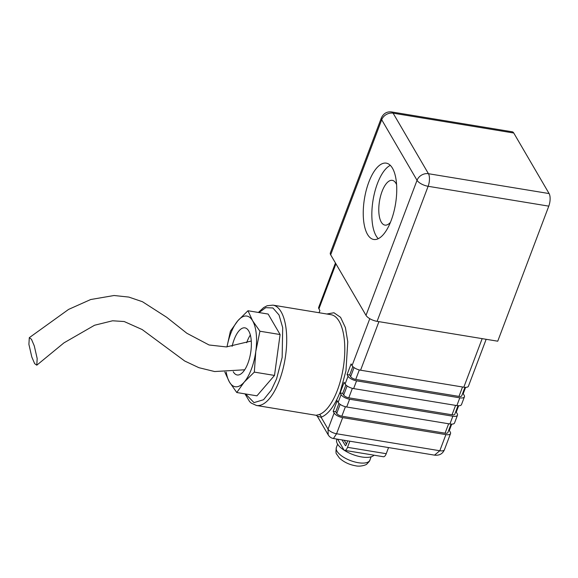 <?xml version="1.0" encoding="UTF-8"?>
<svg xmlns="http://www.w3.org/2000/svg" width="578" height="578" viewBox="0 0 578 578"><rect width="100%" height="100%" fill="white"/><g stroke="black" fill="none" stroke-linecap="round" stroke-linejoin="round"><path stroke-width="0.87" d="M368.815 182.149A38.668 15.765 99.3 0 1 386.277 163.148A38.668 15.765 99.3 0 1 391.176 220.464A38.668 15.765 99.3 0 1 373.713 239.465A38.668 15.765 99.3 0 1 368.815 182.149M390.331 165.344A38.668 15.765 -80.7 0 0 377.42 183.566A38.668 15.765 -80.7 0 0 378.265 238.685M319.128 414.57A50.842 20.729 -80.7 0 0 337.465 390.049A50.842 20.729 -80.7 0 0 331.021 314.692L272.953 305.133A50.842 20.729 99.3 0 1 279.391 380.49A50.842 20.729 99.3 0 1 256.437 405.474L316.123 415.293L319.128 414.57A2.384 2.131 -109.2 0 1 321.108 417.258L317.228 416.088L328.21 434.902L328.044 429.143L321.108 417.258C328.347 414.368 334.741 405.814 340.305 391.581L345.962 370.845L347.768 341.757L345.413 327.618L340.55 317.3L333.94 312.756L326.83 313.999M396.624 184.7A22.679 9.248 -80.7 0 0 392.281 180.35A22.679 9.248 -80.7 0 0 382.044 191.491A22.679 9.248 -80.7 0 0 384.919 225.102A22.679 9.248 -80.7 0 0 390.425 222.371M259.927 331.223L252.615 320.761A35.807 14.602 99.3 0 1 255.794 351.446A35.807 14.602 99.3 0 1 251.387 369.147A35.807 14.602 99.3 0 1 244.212 382.094L254.327 372.109L255.794 351.446L259.927 331.223L280.099 334.539L274.499 375.433L256.935 395.836L236.77 392.52L244.212 382.094A35.807 14.602 99.3 0 1 229.452 382.058L236.77 392.52M336.988 439.092L336.75 439.721A20.288 8.186 20.7 0 0 361.597 456.945A20.288 8.186 20.7 0 0 374.017 455.189M232.11 346.352A23.871 9.732 99.3 0 1 234.133 339.582A23.871 9.732 99.3 0 1 244.913 327.856A23.871 9.732 99.3 0 1 247.933 363.237A23.871 9.732 99.3 0 1 237.161 374.963A23.871 9.732 99.3 0 1 233.245 371.719M250.361 335.023A23.871 9.732 -80.7 0 0 247.037 341.706A23.871 9.732 -80.7 0 0 246.661 342.732M37.18 358.533L36.79 365.188L34.644 363.634L31.812 357.016L28.9 344.344L29.305 337.675L31.465 339.279L34.283 345.904L37.18 358.533M377.087 321.346L497.745 341.201L548.782 206.144A9.313 3.793 -80.7 0 0 549.1 193.565L428.442 173.711A9.313 3.793 99.3 0 1 428.125 186.289L377.087 321.346A9.313 3.757 20.7 0 1 366.011 315.35L330.674 254.811A9.313 3.757 20.7 0 1 330.349 252.897L381.386 117.84C383.582 113.375 386.993 111.409 391.602 111.944A9.313 3.793 99.3 0 1 393.105 113.165L428.442 173.711A9.313 7.63 149.7 0 0 417.041 180.3L366.011 315.35M391.602 111.944L512.26 131.806A9.313 3.793 99.3 0 1 513.763 133.019L549.1 193.565M482.168 338.636L463.816 387.202L360.578 370.209L378.93 321.65M463.816 387.202A7.16 2.89 20.7 0 0 468.447 386.183L486.163 339.293M328.225 434.931L328.21 434.902C329.46 436.903 331.201 438.102 333.441 438.507L336.569 433.753L342.667 417.612L445.905 434.605L439.807 450.746A7.16 2.89 20.7 0 0 444.431 449.727L450.529 433.587A7.16 2.89 -159.3 0 0 450.284 432.12L449.323 430.465L451.714 424.136M456.866 405.59L353.628 388.597L356.561 380.837L459.799 397.83L456.866 405.59A7.16 2.89 20.7 0 0 461.497 404.571L464.43 396.811A7.16 2.89 -159.3 0 0 464.185 395.338L463.216 393.683L465.608 387.354M449.922 423.977L346.684 406.991L349.618 399.225L452.856 416.218L449.922 423.977A7.16 2.89 20.7 0 0 454.546 422.966L457.48 415.199A7.16 2.89 -159.3 0 0 457.234 413.732L456.266 412.078L458.657 405.749M335.45 262.997L318.68 307.373A7.16 2.89 20.7 0 0 318.926 308.84L335.934 263.828M369.783 318.688L352.06 365.599L351.092 363.945L347.075 374.573L348.043 376.227L345.109 383.987L344.141 382.333L340.124 392.961L341.092 394.615L338.159 402.382L337.191 400.727L333.181 411.348L334.142 413.003L328.044 429.143A7.16 2.89 20.7 0 0 336.569 433.753L439.807 450.746L434.519 455.139C439.316 455.681 442.625 453.875 444.431 449.727L444.431 449.727M319.056 312.72L319.894 310.494L318.926 308.84M352.06 365.599A7.16 2.89 20.7 0 0 360.578 370.209M449.323 430.465L448.687 430.357M340.153 404.362L336.728 413.429A4.299 1.734 20.7 0 0 341.836 416.196L445.074 433.182A4.299 1.734 20.7 0 0 447.856 432.575L451.05 424.115M336.728 413.429L335.76 411.774L338.939 403.357M333.181 411.348L335.76 411.774M342.667 417.612A7.16 2.89 -159.3 0 1 334.142 413.003M450.529 433.587A7.16 2.89 -159.3 0 1 445.905 434.605M463.216 393.683L462.588 393.582M462.53 386.993L458.975 396.407A4.299 1.734 20.7 0 0 461.75 395.8L464.95 387.332M458.975 396.407L355.737 379.414L359.314 369.942M354.047 367.586L350.622 376.654A4.299 1.734 20.7 0 0 355.737 379.414M350.622 376.654L349.654 374.999L352.833 366.582M347.075 374.573L349.654 374.999M356.561 380.837A7.16 2.89 -159.3 0 1 348.043 376.227M464.43 396.811A7.16 2.89 -159.3 0 1 459.799 397.83M345.109 383.987A7.16 2.89 20.7 0 0 353.628 388.597M456.266 412.078L455.637 411.97M347.103 385.974L343.672 395.041A4.299 1.734 20.7 0 0 348.787 397.809L452.025 414.794A4.299 1.734 20.7 0 0 454.799 414.188L458 405.727M343.672 395.041L342.711 393.387L345.89 384.97M340.124 392.961L342.711 393.387M349.618 399.225A7.16 2.89 -159.3 0 1 341.092 394.615M457.48 415.199A7.16 2.89 -159.3 0 1 452.856 416.218M338.159 402.382A7.16 2.89 20.7 0 0 346.684 406.991M346.439 444.157L344.17 440.27M342.017 439.916L345.261 445.472L345.767 445.551M247.976 310.74L237.861 320.725A35.807 14.602 99.3 0 1 252.615 320.761L247.976 310.74L268.149 314.056L280.099 334.539M337.675 439.201L343.715 449.554A6.206 2.529 -80.7 0 0 344.719 450.37L383.431 456.743A6.206 2.529 -80.7 0 0 386.234 453.694L388.546 447.574M347.689 440.848L346.135 444.952A1.431 0.585 99.3 0 1 345.492 445.66A1.431 0.585 99.3 0 1 345.261 445.472M344.719 450.37A6.206 2.529 -80.7 0 0 347.515 447.321L349.827 441.202M227.01 346.894A35.807 14.602 99.3 0 1 237.861 320.725L230.42 331.151L226.966 346.894M224.813 372.037L229.452 382.058A35.807 14.602 99.3 0 1 226.236 372.16M254.327 372.109L274.499 375.433M259.016 312.561L265.736 307.669L272.903 307.966L279.015 314.959L282.693 327.647L282.151 357.435L276.551 378.951L271.313 390.107L263.546 399.723L253.995 402.62L245.614 393.972M358.281 462.711A17.904 7.225 20.7 0 0 369.855 460.175C370.13 460.456 369.111 461.75 366.806 464.062C366.813 464.64 360.715 467.053 355.477 465.76C349.148 464.647 343.787 462.068 339.387 458.029L336.627 454.091C335.876 453.687 335.789 451.497 336.36 447.517A17.904 7.225 20.7 0 0 358.281 462.711M548.782 206.144L428.125 186.289A9.313 3.757 -159.3 0 1 417.041 180.3L381.704 119.754L330.674 254.811M513.763 133.019L393.105 113.165A9.313 7.63 149.7 0 0 381.704 119.754A9.313 3.757 -159.3 0 1 381.386 117.84M448.636 423.768L445.074 433.182M455.58 405.38L452.025 414.794M341.836 416.196L345.42 406.724M348.787 397.809L352.363 388.337M347.515 447.321L386.234 453.694M272.953 305.133L267.173 305.74L263.698 307.547L258.388 312.452M336.36 447.517L337.624 444.171M244.704 369.783L214.626 371.538L198.897 367.687L184.714 361.019L142.174 329.554L124.198 321.534L112.594 320.783L94.554 325.248L63.963 342.862L36.79 365.188M316.123 415.293L317.228 416.088M333.448 438.507L434.519 455.139M244.985 393.871L249.588 401.58L251.206 403.076L256.437 405.474M369.855 460.175L371.119 456.83M251.293 341.027L226.366 346.93L209.077 344.987L186.853 333.26L166.666 317.271L142.47 301.73L128.843 297.085L114.076 295.51L90.688 299.527L68.587 309.411L29.305 337.675"/></g></svg>
